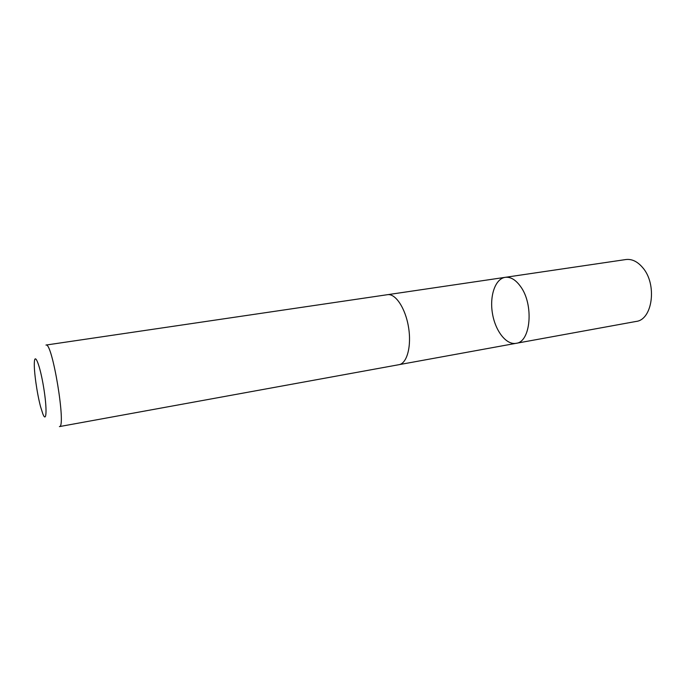 <?xml version="1.0" encoding="UTF-8"?>
<svg xmlns="http://www.w3.org/2000/svg" width="686" height="686" viewBox="0 0 686 686"><rect width="100%" height="100%" fill="white"/><g stroke="black" fill="none" stroke-linecap="round" stroke-linejoin="round"><path stroke-width="1.03" d="M520.382 286.259C534.085 304.25 530.861 342.177 516.078 343.326C506.199 345.178 495.241 330.841 492.428 313.33C489.47 295.855 495.249 278.756 505.205 277.333C510.495 276.707 515.555 279.674 520.382 286.259C534.085 304.25 530.861 342.177 516.078 343.326L636.068 321.451C652.669 319.848 657.385 284.064 642.602 267.523C637.397 261.46 631.823 258.802 625.864 259.54L505.205 277.333C510.495 276.707 515.555 279.674 520.382 286.259M399.02 364.678C407.047 363.443 411.694 346.078 408.522 327.162C405.46 308.237 395.488 293.282 387.479 294.688L45.971 345.058C52.265 341.414 66.542 428.021 59.408 426.598L399.02 364.678M40.603 406.824L42.832 413.872C46.614 423.682 47.223 408.899 43.63 387.316C40.114 365.732 34.78 351.918 34.351 362.431C33.794 370.792 37.027 393.635 40.603 406.824M399.329 364.609L516.078 343.326M387.796 294.654L505.205 277.333"/></g></svg>
